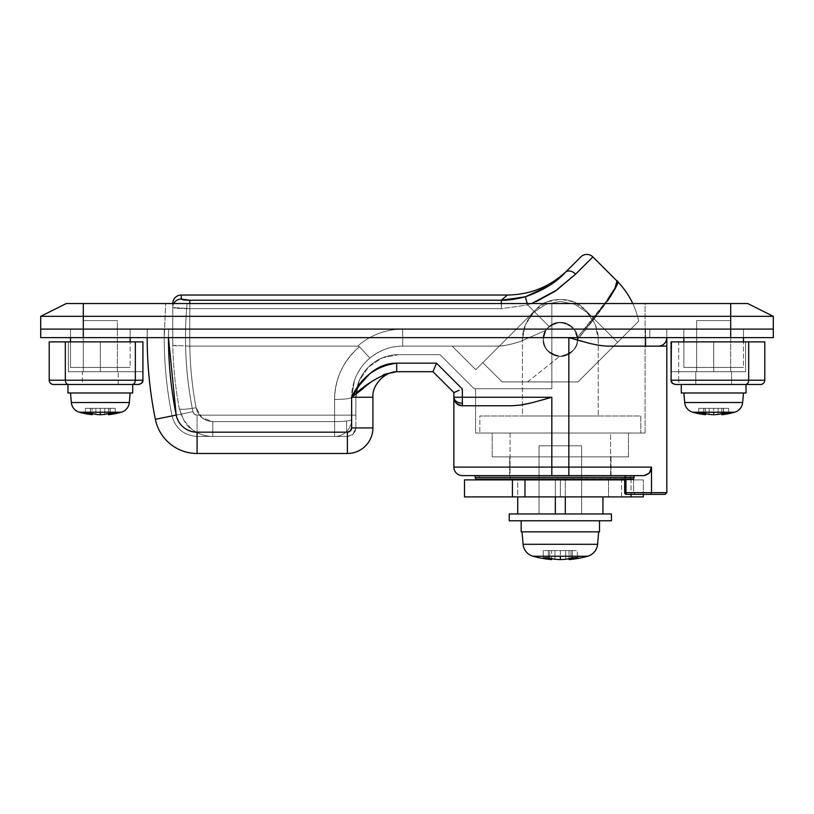 <?xml version="1.0" encoding="UTF-8"?>
<svg xmlns="http://www.w3.org/2000/svg" width="814" height="814" viewBox="0 0 814 814"><rect width="100%" height="100%" fill="white"/><g stroke="black" fill="none" stroke-linecap="round" stroke-linejoin="round"><path stroke-width="0.61" stroke-dasharray="4.07 3.05" d="M624.979 492.663L624.674 492.663A1.699 1.699 0 0 0 626.383 494.363L626.485 494.363A1.699 1.506 -90 0 1 624.979 492.663L624.979 475.62L633.597 475.62L633.597 492.663L624.979 492.663L624.979 475.62L633.597 475.62L479.405 475.62L630.423 475.62L630.423 477.33L479.405 477.33L630.423 477.33L630.423 475.62L479.405 475.62L630.423 475.62L624.674 475.62L625.956 475.62L625.956 479.029L625.956 475.62L630.423 475.62L625.956 475.62L625.956 492.663L625.956 475.62L624.674 475.62L624.979 492.663L633.597 492.663L633.597 475.62L624.979 475.62L624.674 492.663L633.597 492.663L624.979 492.663A1.699 1.506 90 0 0 626.485 494.363L635.296 494.363L626.485 494.363A1.699 1.506 90 0 1 624.979 492.663A1.699 1.506 -90 0 0 626.485 494.363L626.383 494.363A1.699 1.699 0 0 1 624.674 492.663L624.979 492.663M455.952 402.849C454.009 399.287 453.306 397.415 453.856 397.252A8.516 8.516 0 0 0 462.372 405.769L455.952 402.849L462.372 405.769C457.234 405.23 454.395 402.391 453.856 397.252C454.395 400.885 457.234 402.889 462.372 403.276L462.372 405.769L455.952 402.849L453.856 397.252L455.952 402.849L462.372 405.769L511.864 405.769C516.859 405.769 523.463 404.802 531.664 402.849L551.821 397.252L551.821 467.104L453.856 467.104L568.854 467.104L568.854 337.627L581.104 341.117M631.898 479.029L477.706 479.029L632.631 479.029L630.85 478.53L630.423 475.62L630.85 478.53L631.898 479.029M168.569 329.1A391.86 391.86 0 0 0 168.478 337.627L147.181 337.627A413.156 413.156 0 0 1 147.273 329.1L666.819 329.1L168.569 329.1L168.478 337.627C168.478 363.705 171.062 389.53 176.211 415.089C177.218 420.065 179.68 424.155 183.598 427.36C187.525 430.575 192.023 432.183 197.09 432.183L347.375 432.183L350.386 430.932L351.628 427.92L351.628 397.252L351.628 427.92L372.924 427.92L351.628 427.92A4.263 4.263 0 0 1 347.375 432.183L347.375 453.479L197.09 453.479A42.593 42.593 0 0 1 155.342 419.302A42.593 42.593 0 0 0 197.09 453.479L197.09 432.183L197.09 453.479L347.375 453.479A25.56 25.56 0 0 0 372.924 427.92A25.56 25.56 0 0 1 347.375 453.479L347.375 432.183L197.09 432.183A21.296 21.296 0 0 1 176.211 415.089L155.342 419.302A413.156 413.156 0 0 1 147.273 329.1A413.156 413.156 0 0 0 155.342 419.302L176.211 415.089A391.86 391.86 0 0 1 168.478 337.627L168.569 329.1L645.522 329.1L147.273 329.1A413.156 413.156 0 0 0 147.181 337.627L168.478 337.627A391.86 391.86 0 0 1 168.569 329.1M696.631 320.584L696.631 371.693L730.707 371.693L730.707 320.584L696.631 320.584L730.707 320.584L730.707 371.693L713.675 371.693L739.224 371.693L688.115 371.693L739.224 371.693L696.631 371.693L730.707 371.693L696.631 371.693L696.631 320.584L730.707 320.584L696.631 320.584M83.293 320.584L83.293 371.693L117.369 371.693L117.369 320.584L83.293 320.584L117.369 320.584L117.369 371.693L100.326 371.693L125.885 371.693L74.776 371.693L125.885 371.693L83.293 371.693L117.369 371.693L83.293 371.693L83.293 320.584L117.369 320.584L83.293 320.584M130.148 367.44L70.513 367.44L70.513 341.88L70.513 367.44L130.148 367.44L70.513 367.44L130.148 367.44L130.148 341.88L130.148 367.44M70.513 337.627L70.513 329.1L130.148 329.1L130.148 337.627L130.148 329.1L70.513 329.1L130.148 329.1L70.513 329.1L70.513 337.627L130.148 337.627L130.148 329.1L70.513 329.1L70.513 337.627L70.513 329.1L130.148 329.1L130.148 337.627L70.513 337.627M743.487 367.44L683.852 367.44L683.852 341.88L683.852 367.44L743.487 367.44L683.852 367.44L743.487 367.44L743.487 341.88L743.487 367.44M683.852 337.627L683.852 329.1L743.487 329.1L743.487 337.627L743.487 329.1L683.852 329.1L743.487 329.1L683.852 329.1L683.852 337.627L743.487 337.627L743.487 329.1L683.852 329.1L683.852 337.627L683.852 329.1L743.487 329.1L743.487 337.627L683.852 337.627M645.095 433.028L645.095 303.551L551.851 303.551L551.851 388.736L475.579 388.736L475.579 433.028L645.095 433.028L475.579 433.028L475.579 388.736L551.851 388.736L474.114 388.736L440.038 354.66L398.484 354.66A42.593 42.593 0 0 0 355.891 397.252L355.891 415.14L355.891 397.252A42.593 42.593 0 0 1 398.484 354.66L440.038 354.66L474.114 388.736L551.851 388.736L474.114 388.736L440.038 354.66L398.484 354.66L382.183 357.906L368.366 367.134L359.127 380.952L355.891 397.252L355.891 427.92L352.879 434.411L355.199 431.288L355.891 427.92L355.891 415.14L197.09 415.14L194.393 414.184L192.918 411.721C185.704 375.946 183.75 339.896 187.067 303.551L645.095 303.551L165.69 303.551L551.851 303.551L551.851 388.736L474.114 388.736L440.038 354.66L398.484 354.66L382.183 357.906L368.366 367.134L359.127 380.952L355.891 397.252L355.891 415.14L197.09 415.14L194.393 414.184L192.918 411.721A374.816 374.816 0 0 1 187.067 303.551L551.851 303.551L551.851 388.736L551.851 303.551L645.095 303.551L645.095 433.028L475.579 433.028L645.095 433.028M611.019 475.62L611.019 456.888L509.645 456.888L509.645 475.62L611.019 475.62L509.645 475.62L607.163 475.62L509.645 475.62L509.645 456.888L560.337 456.888L492.185 456.888L628.479 456.888L628.479 433.028L492.185 433.028L492.185 456.888L492.185 433.028L628.479 433.028L628.479 456.888L492.185 456.888L611.019 456.888L509.645 456.888L611.019 456.888L611.019 475.62M172.039 415.934C166.829 390.089 164.225 363.99 164.225 337.627C164.225 363.99 166.829 390.089 172.039 415.934C175.59 428.632 183.944 435.459 197.09 436.436C183.944 435.459 175.59 428.632 172.039 415.934C175.59 428.632 183.944 435.459 197.09 436.436L347.375 436.436L197.09 436.436L197.09 415.14C194.902 414.977 193.508 413.838 192.918 411.721L172.039 415.934L192.918 411.721C185.734 375.956 183.781 339.896 187.067 303.551C183.781 339.896 185.734 375.956 192.918 411.721L172.039 415.934C166.839 390.15 164.235 364.051 164.225 337.627L165.69 303.551L164.225 337.627A396.113 396.113 0 0 0 172.039 415.934L192.918 411.721C193.508 413.838 194.902 414.977 197.09 415.14L197.09 436.436L347.375 436.436L352.879 434.411L347.375 436.436L352.879 434.411L354.975 431.766L355.891 427.92L352.879 434.411L350.244 435.938L347.375 436.436L197.09 436.436C183.944 435.459 175.59 428.632 172.039 415.934M658.302 346.143L608.811 346.143C604.548 346.286 597.944 345.309 589.01 343.213C597.12 345.167 603.723 346.143 608.811 346.143L645.522 346.143L645.522 329.1L645.522 337.627L568.854 337.627L645.522 337.627L645.522 329.1L666.819 329.1L666.819 346.143L666.819 337.627L645.522 337.627L666.819 337.627L666.819 329.1L645.522 329.1L645.522 337.627L666.819 337.627A8.516 8.516 0 0 1 658.302 346.143C663.441 345.604 666.279 342.755 666.819 337.627A8.516 8.516 0 0 1 658.302 346.143A8.516 8.516 0 0 0 666.819 337.627L645.522 337.627L645.522 346.143L658.302 346.143A8.516 8.516 0 0 0 666.819 337.627C666.279 342.755 663.441 345.604 658.302 346.143C666.727 344.566 665.994 340.974 666.819 337.627L666.819 329.1L666.819 337.627L649.776 337.627L649.776 329.1L666.819 329.1L666.819 337.627L666.819 329.1L164.225 329.1L164.225 337.627L165.69 303.551L164.225 337.627L649.776 337.627L649.776 329.1L649.776 337.627L147.181 337.627L147.181 329.1L164.225 329.1L164.225 337.627L164.225 329.1L147.181 329.1L147.181 337.627L147.181 329.1L147.181 337.627L164.225 337.627L164.225 329.1L649.776 329.1L649.776 337.627L666.819 337.627L147.181 337.627L666.819 337.627C665.994 340.974 666.727 344.566 658.302 346.143M773.3 329.1L40.7 329.1L40.7 316.331L40.7 329.1L83.293 329.1L40.7 329.1L40.7 337.627L40.7 329.1L83.293 329.1L83.293 316.331L83.293 337.627L40.7 337.627L730.707 337.627L730.707 329.1L83.293 329.1L83.293 337.627L730.707 337.627L730.707 316.331L730.707 329.1L773.3 329.1L83.293 329.1L773.3 329.1L773.3 316.331L773.3 337.627L730.707 337.627L773.3 337.627L773.3 329.1M747.74 303.551L66.26 303.551L83.293 303.551L83.293 316.331L773.3 316.331L730.707 316.331L730.707 303.551L83.293 303.551L83.293 316.331L730.707 316.331L730.707 303.551L747.74 303.551L773.3 316.331L747.74 303.551M649.318 473.138L651.485 467.104L651.485 492.663L666.819 492.663L651.485 492.663L651.485 467.104L568.854 467.104L568.854 337.627L645.522 337.627L568.854 337.627L589.01 343.213C597.944 345.309 604.548 346.286 608.811 346.143M542.114 400.02L531.664 402.849C522.73 404.945 516.127 405.911 511.864 405.769L462.372 405.769L462.372 397.252L551.821 397.252L551.821 475.62L644.098 475.62L462.372 475.62L551.821 475.62L551.821 467.104L568.854 467.104L568.854 475.62L568.854 467.104L651.485 467.104M40.7 316.331L83.293 316.331L40.7 316.331L66.26 303.551L40.7 316.331M356.013 394.007L351.628 397.252L359.747 384.788L369.648 373.84M453.856 397.446L453.856 392.572L462.372 389.041L462.372 397.252L453.856 397.252L462.372 397.252L462.372 403.276C457.234 402.889 454.395 400.885 453.856 397.252L453.856 392.572L432.977 371.693L396.703 371.693L398.484 371.693L396.703 371.693L396.703 363.176L436.508 363.176L462.372 389.041L462.372 397.252L551.821 397.252L531.664 402.849M479.405 477.33L630.423 477.33L479.405 477.33L479.405 475.62M634.106 477.34L475.152 477.33L634.106 477.33L634.106 475.62M632.631 479.029L476.851 479.029L633.668 478.54M372.924 397.252L372.924 427.92L372.924 397.252C371.784 384.605 385.836 370.553 398.484 371.693C385.836 370.553 371.784 384.605 372.924 397.252L351.628 397.252L372.924 397.252M454.181 399.593L455.321 402.035M651.485 492.663L625.956 492.663A1.699 0.855 -90 0 0 626.811 494.363A1.699 0.855 90 0 1 625.956 492.663L651.485 492.663L650.915 494.363M628.479 456.888L586.416 456.888L628.479 456.888M492.185 433.028L628.479 433.028L492.185 433.028M363.349 388.42L372.568 381.237L383.801 374.491L372.568 381.237L363.349 388.42M453.856 392.572L432.977 371.693L396.703 371.693L383.801 374.491M432.977 371.693L436.508 363.176L462.372 389.041L459.086 390.354M396.703 363.176L396.703 371.693C382.509 373.85 367.49 382.366 351.628 397.252C360.846 377.401 375.865 366.046 396.703 363.176L436.508 363.176L435.103 366.422M511.955 405.769L522.975 404.69M355.891 415.14L355.891 427.92L355.891 415.14L197.09 415.14L197.09 436.436L197.09 415.14L355.891 415.14M165.69 303.551L187.067 303.551M713.675 371.693L713.675 341.88L745.614 341.88L745.614 371.693L671.072 371.693L713.675 371.693L695.777 371.693L695.777 384.473L731.562 384.473L731.562 371.693L695.777 371.693L731.562 371.693L731.562 384.473L695.777 384.473L695.777 371.693L726.322 371.693L713.675 371.693L713.675 341.88L745.614 341.88L671.397 341.88L713.675 341.88L678.662 341.88L678.662 380.219L671.072 380.219L671.072 341.88L748.677 341.88L748.677 380.219L678.662 380.219L678.662 341.88L671.072 341.88L713.675 341.88L713.675 371.693L745.614 371.693L745.614 341.88L713.675 341.88L713.675 371.693L671.397 371.693L713.675 371.693M671.072 380.219L671.072 341.88L764.784 341.88L748.677 341.88L748.677 380.219A4.263 3.236 -90 0 1 745.441 384.473L675.335 384.473C672.303 383.638 670.878 382.224 671.072 380.219L748.677 380.219A4.263 3.236 90 0 1 745.441 384.473L681.898 384.473A4.263 3.236 90 0 1 678.662 380.219A4.263 3.236 -90 0 0 681.898 384.473L675.335 384.473M760.52 384.473L745.441 384.473L760.52 384.473M695.777 384.473L731.562 384.473L695.777 384.473M731.562 371.693L726.322 371.693L731.562 371.693M464.509 479.884L643.335 479.884L643.335 494.363L643.335 479.884L621.57 479.884L621.57 496.916L631.043 496.916L631.043 479.884L624.674 479.884L631.043 479.884L631.043 494.363M465.323 496.916L464.509 496.916M560.337 479.884L560.337 496.916L608.526 496.916L608.526 479.884L512.148 479.884L512.148 496.916L560.337 496.916L560.337 479.884L560.337 496.916L512.148 496.916L512.148 479.884L608.526 479.884L608.526 496.916L560.337 496.916L560.337 479.884L512.148 479.884L610.592 479.884L510.073 479.884L510.073 433.028L610.592 433.028L610.592 479.884L610.592 433.028L560.337 433.028L640.832 433.028L479.833 433.028L479.833 415.995L640.832 415.995L640.832 433.028L640.832 415.995L479.833 415.995L640.832 415.995L479.833 415.995L479.833 433.028L640.832 433.028L510.073 433.028L610.592 433.028L510.073 433.028L510.073 479.884L560.337 479.884M631.043 496.916L621.57 496.916L631.043 496.916L621.57 496.916L621.57 479.884L643.335 479.884L465.323 479.884M560.337 496.916L512.148 496.916L560.337 496.916M351.628 419.403C351.556 424.104 349.867 428.144 346.581 431.501L346.581 420.991C349.867 420.543 351.556 420.014 351.628 419.403C351.556 420.014 349.867 420.543 346.581 420.991L346.581 431.501C349.867 428.144 351.556 424.104 351.628 419.403L351.628 397.252C351.546 390.16 353.144 382.956 356.42 375.641C359.513 368.956 364.011 363.105 369.912 358.079C380.311 349.959 391.239 345.981 402.686 346.143L495.614 346.143L452.208 346.143L475.752 369.698L482.834 362.617L502.136 381.919L577.981 381.919L638.705 321.194A80.077 80.077 0 0 0 632.793 303.551A80.077 80.077 0 0 1 638.705 321.194L577.981 381.919L638.705 321.194L577.981 381.919L502.136 381.919L527.564 381.919L559.676 356.349L527.564 381.919L577.981 381.919L502.136 381.919L482.834 362.617L475.752 369.698L452.208 346.143L495.614 346.143C503.123 346.143 511.446 344.546 520.553 341.341L545.868 330.331L549.165 326.455L557.498 322.527L566.625 323.494L573.941 329.08C575.315 330.403 576.434 333.262 577.289 337.647L577.37 339.326C578.337 331.267 572.659 325.59 560.337 322.293C548.005 325.59 542.327 331.267 543.294 339.326L545.868 330.331L543.294 339.326C542.327 331.267 548.005 325.59 560.337 322.293C572.659 325.59 578.337 331.267 577.37 339.326L577.289 337.647C576.434 333.262 575.315 330.403 573.951 329.08L566.615 323.494L557.498 322.527L549.165 326.455L545.868 330.331L520.594 341.331C511.467 344.546 503.133 346.143 495.614 346.143L402.686 346.143C391.239 345.981 380.311 349.959 369.912 358.079C364.845 362.037 360.358 367.887 356.42 375.641C353.144 382.956 351.546 390.16 351.628 397.252L351.628 419.403A17.033 17.033 0 0 1 334.595 436.436A17.033 17.033 0 0 0 351.628 419.403L351.628 397.252A17.033 2.228 180 0 1 334.595 399.481C334.595 389.275 336.772 379.568 341.137 370.339C345.502 361.111 351.628 353.266 359.523 346.795L357.661 346.143L189.876 346.143A370.563 370.563 0 0 1 189.774 337.627A370.563 370.563 0 0 0 189.876 346.143L189.825 346.143C190.181 366.839 192.246 387.362 196.042 407.712L201.903 417.694L212.79 421.632L334.595 421.632L334.595 399.481L334.595 421.632L212.79 421.632L201.903 417.694L196.042 407.712C192.246 387.362 190.181 366.839 189.825 346.143L189.876 346.143A370.563 370.563 0 0 1 189.774 337.627L189.774 308.669L501.332 308.669L527.676 304.965L549.165 326.455L557.498 322.527L566.625 323.494L573.941 329.08L577.289 337.647L604.629 303.551L577.289 337.647L573.951 329.08L566.615 323.494L557.498 322.527L549.165 326.455L546.703 329.1L402.686 329.1C394.393 329.11 386.375 330.586 378.622 333.516C370.869 336.447 363.878 340.659 357.661 346.143L189.876 346.143A370.563 370.563 0 0 1 189.774 337.627L189.774 308.669L501.332 308.669L527.676 304.965L549.165 326.455A17.033 17.033 0 0 0 546.703 329.1L402.686 329.1C394.393 329.11 386.375 330.586 378.622 333.516C370.869 336.447 363.878 340.659 357.661 346.143L359.523 346.795C351.628 353.266 345.502 361.111 341.137 370.339C336.772 379.568 334.595 389.275 334.595 399.481L334.595 421.632L212.79 421.632C203.887 420.991 198.311 416.351 196.042 407.712C192.267 387.362 190.191 366.839 189.825 346.143L172.812 345.36A387.596 387.596 0 0 1 172.741 337.627A387.596 387.596 0 0 0 172.812 345.36C173.25 366.615 175.407 387.698 179.294 408.608C182.702 419.495 186.61 426.149 191.015 428.571C186.61 426.149 182.702 419.495 179.294 408.608C175.407 387.698 173.25 366.615 172.812 345.36L177.808 346.052L172.812 345.36C173.25 366.615 175.407 387.698 179.294 408.608A17.033 2.198 -10.6 0 0 196.042 407.712A17.033 2.198 169.4 0 1 179.294 408.608L183.811 420.289L191.656 429.1C197.883 433.903 204.925 436.355 212.79 436.436L334.595 436.436L212.79 436.436C205.067 436.508 197.812 433.882 191.015 428.571C197.812 433.882 205.067 436.508 212.79 436.436L212.79 421.632L212.79 436.436L334.595 436.436L334.595 421.632L334.595 436.436A17.033 17.033 0 0 0 346.581 431.501L346.581 420.991A17.033 2.228 180 0 1 334.595 421.632A17.033 2.228 -0 0 0 346.581 420.991A17.033 2.228 -0 0 0 351.628 419.403A17.033 2.228 -0 0 1 346.581 420.991L346.581 431.501A17.033 17.033 0 0 1 334.595 436.436L212.79 436.436C204.925 436.355 197.883 433.903 191.656 429.1L183.811 420.289L179.294 408.608C175.407 387.698 173.25 366.615 172.812 345.36A387.596 387.596 0 0 1 172.741 337.627L172.741 307.519A8.516 8.455 -0 0 1 173.738 303.541A8.516 8.455 180 0 0 172.741 307.519L172.741 337.627L189.774 337.627L189.774 308.669L172.741 307.519L172.741 337.627A387.596 387.596 0 0 0 172.812 345.36L189.825 346.143C190.191 366.839 192.267 387.362 196.042 407.712A17.033 2.198 -10.6 0 1 179.294 408.608A17.033 2.198 169.4 0 0 196.042 407.712C198.311 416.351 203.887 420.991 212.79 421.632L212.79 436.436L212.79 421.632L334.595 421.632L334.595 436.436L334.595 421.632A17.033 2.228 180 0 0 346.581 420.991A17.033 2.228 -0 0 1 334.595 421.632L334.595 399.481A17.033 2.228 -0 0 0 351.628 397.252L354.324 380.871C357.438 371.845 362.637 364.255 369.912 358.079L359.523 346.795C343.376 360.653 335.063 378.215 334.595 399.481A17.033 2.228 180 0 0 351.628 397.252L351.628 419.403M616.971 281.013L616.961 281.003C616.422 281.99 621.357 280.077 607.804 299.206L577.289 337.647L577.36 339.814C578.184 347.731 568.121 357.641 559.676 356.349C554.059 355.606 550.193 353.866 548.056 351.139C545.94 349.888 544.352 345.95 543.294 339.326C542.327 347.385 548.005 353.062 560.337 356.359C572.659 353.062 578.337 347.385 577.37 339.326L577.37 339.326C578.337 347.385 572.659 353.062 560.337 356.359C548.005 353.062 542.327 347.385 543.294 339.326C543.294 344.027 544.963 348.046 548.29 351.373C551.617 354.701 555.626 356.359 560.337 356.359C565.038 356.359 569.057 354.701 572.384 351.373C575.712 348.046 577.37 344.027 577.37 339.326C577.37 334.625 575.712 330.606 572.384 327.279C569.057 323.952 565.038 322.293 560.337 322.293C555.626 322.293 551.617 323.952 548.29 327.279C544.963 330.606 543.294 334.625 543.294 339.326C543.294 344.027 544.963 348.046 548.29 351.373C551.617 354.701 555.626 356.359 560.337 356.359C565.038 356.359 569.057 354.701 572.384 351.373C575.712 348.046 577.37 344.027 577.37 339.326C577.37 334.625 575.712 330.606 572.384 327.279C569.057 323.952 565.038 322.293 560.337 322.293C555.626 322.293 551.617 323.952 548.29 327.279C544.963 330.606 543.294 334.625 543.294 339.326C544.352 345.95 545.94 349.888 548.066 351.149C550.193 353.866 554.069 355.606 559.676 356.349C568.121 357.641 578.184 347.731 577.36 339.814L605.677 303.551L577.36 339.814C577.218 344.576 575.417 348.555 571.967 351.78C568.508 355.016 564.417 356.542 559.676 356.349C555.117 356.186 551.251 354.446 548.056 351.139C544.881 347.822 543.294 343.884 543.294 339.326L545.868 330.331L543.294 339.326C543.294 343.895 544.881 347.832 548.066 351.149C551.251 354.446 555.117 356.186 559.676 356.349L527.564 381.919L502.136 381.919L577.981 381.919L502.136 381.919L482.834 362.617L536.243 309.208C547.079 296.215 573.585 296.215 584.432 309.208L617.561 342.338L584.432 309.208C573.585 296.215 547.079 296.215 536.243 309.208L547.293 301.821L560.337 299.226L573.371 301.821L584.432 309.208L617.561 342.338L577.981 381.919L502.136 381.919L482.834 362.617L536.243 309.208L547.293 301.821L560.337 299.226L573.371 301.821L584.432 309.208L617.561 342.338L577.981 381.919L527.564 381.919L559.676 356.349C564.417 356.542 568.518 355.016 571.977 351.77C575.417 348.555 577.218 344.566 577.36 339.814L607.397 301.129M507.407 295.034L501.332 300.234C507.824 300.437 515.822 299.298 525.335 296.805L527.676 304.965L531.593 303.551L527.676 304.965L549.165 326.455L527.676 304.965L536.08 301.709M172.741 303.551L172.741 307.519L189.774 308.669L189.774 337.627L172.741 337.627L172.741 307.519A8.516 8.455 180 0 1 181.257 299.064L181.257 295.034L181.257 299.064C181.756 299.756 184.595 300.142 189.774 300.234L181.257 299.064A8.516 8.455 -0 0 0 172.741 307.519L172.741 303.551M501.332 300.234L189.774 300.234L501.332 300.234L501.332 308.669L189.774 308.669L189.774 300.234L189.774 308.669C179.416 308.577 173.738 308.191 172.741 307.519C173.748 308.191 179.426 308.577 189.774 308.669L189.774 303.551L189.774 308.669L501.332 308.669L501.617 300.234M524.379 297.079L548.768 285.928L561.955 275.62L580.82 256.909L565.425 272.293C568.365 269.353 568.365 269.353 565.425 272.293L567.643 270.075L565.425 272.293A8.516 5.932 -135 0 1 575.64 274.135L592.867 256.909L575.64 274.135L555.209 291.117M482.834 362.617L536.243 309.208L482.834 362.617M554.761 291.422L575.64 274.135A8.516 5.932 45 0 0 565.425 272.293C556.532 282.305 543.172 290.476 525.335 296.805L527.676 304.965L501.332 308.669L501.332 303.551L501.332 308.669L527.676 304.965L527.269 303.551L527.676 304.965L531.593 303.551M561.945 275.631L548.738 285.948M577.37 339.326L577.289 337.647C601.882 308.404 620.665 283.435 616.961 281.003L616.961 281.003C621.102 283.811 602.085 309.869 577.36 339.814L577.37 339.326A17.033 17.033 0 0 1 560.337 356.359A17.033 17.033 0 0 1 543.294 339.326A17.033 17.033 0 0 0 560.337 356.359A17.033 17.033 0 0 0 577.37 339.326A17.033 17.033 0 0 0 560.337 322.293A17.033 17.033 0 0 0 543.294 339.326A17.033 17.033 0 0 1 560.337 322.293A17.033 17.033 0 0 1 577.37 339.326C577.37 344.027 575.712 348.046 572.384 351.373C569.057 354.701 565.038 356.359 560.337 356.359C555.626 356.359 551.617 354.701 548.29 351.373C544.963 348.046 543.294 344.027 543.294 339.326C543.294 334.625 544.963 330.606 548.29 327.279C551.617 323.952 555.626 322.293 560.337 322.293C565.038 322.293 569.057 323.952 572.384 327.279C575.712 330.606 577.37 334.625 577.37 339.326C577.37 344.027 575.712 348.046 572.384 351.373C569.057 354.701 565.038 356.359 560.337 356.359C555.626 356.359 551.617 354.701 548.29 351.373C544.963 348.046 543.294 344.027 543.294 339.326C543.294 334.625 544.963 330.606 548.29 327.279C551.617 323.952 555.626 322.293 560.337 322.293C565.038 322.293 569.057 323.952 572.384 327.279C575.712 330.606 577.37 334.625 577.37 339.326C577.777 335.877 576.119 331.868 572.395 327.299C576.119 331.858 577.777 335.877 577.37 339.326C577.431 334.768 575.773 330.759 572.395 327.299L566.91 323.616L572.384 327.279C569.047 323.952 565.018 322.283 560.327 322.293L566.91 323.606L560.327 322.293L553.754 323.606L560.337 322.293C555.647 322.293 551.627 323.952 548.29 327.279L553.764 323.606L548.29 327.279C544.556 331.858 542.887 335.877 543.294 339.326C542.887 335.877 544.556 331.858 548.28 327.279C544.902 330.749 543.243 334.758 543.294 339.326C543.243 343.884 544.902 347.904 548.28 351.373C551.638 354.701 555.657 356.369 560.337 356.359C565.018 356.359 569.037 354.701 572.384 351.373C575.763 347.914 577.431 343.895 577.37 339.326C577.431 343.884 575.773 347.893 572.395 351.363C569.047 354.701 565.018 356.369 560.327 356.359C555.647 356.359 551.627 354.701 548.29 351.373C544.902 347.904 543.243 343.895 543.294 339.326C543.243 334.768 544.902 330.749 548.28 327.279C551.638 323.952 555.657 322.283 560.337 322.293C565.018 322.293 569.037 323.952 572.384 327.279C575.763 330.749 577.431 334.758 577.37 339.326C577.777 342.775 576.119 346.784 572.395 351.363L566.91 355.046L560.327 356.359L553.754 355.046L548.29 351.373C544.556 346.795 542.887 342.775 543.294 339.326C542.887 342.775 544.556 346.795 548.28 351.373L553.764 355.046L560.337 356.359L566.91 355.046L572.384 351.373C576.119 346.795 577.777 342.775 577.37 339.326M402.686 329.1A68.152 68.152 0 0 0 357.661 346.143L359.523 346.795L369.912 358.079A51.109 51.109 0 0 1 402.686 346.143L402.686 329.1L402.686 346.143L495.614 346.143C501.526 346.459 509.849 344.861 520.594 341.331L545.868 330.331L546.703 329.1L402.686 329.1L402.686 346.143A51.109 51.109 0 0 0 369.912 358.079C362.637 364.255 357.438 371.845 354.324 380.871L351.628 397.252A17.033 2.228 -0 0 1 334.595 399.481C335.063 378.215 343.376 360.653 359.523 346.795L369.912 358.079L359.523 346.795L357.661 346.143A68.152 68.152 0 0 1 402.686 329.1L546.703 329.1L545.868 330.331L520.553 341.341C509.839 344.861 501.526 346.459 495.614 346.143L402.686 346.143L402.686 329.1M189.774 337.627L172.741 337.627L189.774 337.627M130.148 329.1L70.513 329.1L130.148 329.1M743.487 329.1L683.852 329.1L743.487 329.1M666.819 329.1L147.181 329.1L666.819 329.1M579.639 556.247L560.337 556.247L560.337 559.584L560.337 556.247L579.639 556.247A102.228 72.283 -90 0 1 575.091 557.804A102.228 72.283 90 0 0 579.639 556.247M577.401 557.804A102.147 70.96 -90 0 1 570.98 559.259L570.98 550.59L569.027 550.59L570.98 550.59L570.98 558.18L570.98 550.59L577.401 550.59L577.401 557.804L577.401 550.59L570.98 550.59L570.98 559.259A102.147 70.96 90 0 0 577.401 557.804L572.344 557.804A102.147 73.484 -90 0 1 565.689 559.259L565.689 550.59L572.344 550.59L572.344 557.804L572.344 550.59L565.689 550.59L565.689 559.259A102.147 73.484 90 0 0 572.344 557.804M523.087 544.301L597.578 544.301L523.087 544.301M521.998 531.847L599.521 531.847L521.998 531.847M521.153 520.777L611.446 520.777L521.153 520.777M509.228 513.96L611.446 513.96L509.228 513.96M554.985 559.259A102.147 73.484 90 0 1 548.321 557.804L543.264 557.804A102.147 70.96 -90 0 0 549.694 559.259A102.147 70.96 90 0 1 543.264 557.804L543.264 550.59L548.321 550.59L548.321 557.804A102.147 73.484 -90 0 0 554.985 559.259L554.985 550.59L554.985 559.259L554.985 550.59L548.321 550.59L548.321 557.804L543.264 557.804L543.264 550.59L549.694 550.59L549.694 559.259L549.694 550.59L551.638 550.59L551.638 558.638L551.638 550.59L549.694 550.59L549.694 558.18L549.694 550.59L543.264 550.59L543.264 557.804L543.264 550.59L554.985 550.59L554.985 559.259M543.264 556.247L560.337 556.247M569.027 550.59L569.027 558.638L569.027 550.59L570.98 550.59L569.027 550.59M565.689 559.259L565.689 550.59L560.337 550.59L560.337 559.584L560.337 550.59L554.985 550.59L560.337 550.59L560.337 559.584L560.337 550.59L565.689 550.59L565.689 559.259M548.321 557.804L548.321 550.59L554.985 550.59L548.321 550.59L548.321 557.804M572.344 550.59L554.985 550.59L572.344 550.59M746.041 392.989L681.298 392.989L746.041 392.989M681.298 384.473L746.041 384.473L681.298 384.473M742.653 402.533L684.686 402.533L742.653 402.533M734.645 412.22L692.694 412.22L713.675 412.22L713.675 414.713L713.675 412.22L734.645 412.22M709.198 414.387A76.567 55.077 90 0 1 703.805 413.024L698.748 413.024A76.567 53.195 -90 0 0 703.947 414.387A76.567 53.195 90 0 1 698.748 413.024L698.748 408.323L703.805 408.323L703.805 413.024A76.567 55.077 -90 0 0 709.198 414.387L709.198 408.323L709.198 414.387L709.198 408.323L703.805 408.323L703.805 413.024L698.748 413.024L698.748 408.323L703.947 408.323L703.947 414.387L703.947 408.323L705.575 408.323L705.575 413.563L705.575 408.323L703.947 408.323L703.947 413.074L703.947 408.323L698.748 408.323L698.748 413.024L698.748 408.323L709.198 408.323L709.198 414.387M723.392 414.387A76.567 53.185 90 0 0 728.591 413.024L723.534 413.024A76.567 55.077 -90 0 1 718.141 414.387L718.141 408.323L723.534 408.323L723.534 413.024L723.534 408.323L723.534 413.024L723.534 408.323L728.591 408.323L718.141 408.323L718.141 414.387A76.567 55.077 90 0 0 723.534 413.024L728.591 413.024L728.591 408.323L723.392 408.323L723.392 413.074L723.392 408.323L721.764 408.323L721.764 413.563L721.764 408.323L723.392 408.323L723.392 414.387L723.392 408.323L728.591 408.323L728.591 413.024A76.567 53.185 -90 0 1 723.392 414.387M743.487 392.989L725.081 392.989L743.487 392.989M746.041 384.473L683.76 384.473L746.041 384.473M718.141 414.387L718.141 408.323L713.675 408.323L713.675 414.713L713.675 408.323L709.198 408.323L713.675 408.323L713.675 414.713L713.675 408.323L718.141 408.323L718.141 414.387M703.805 413.024L703.805 408.323L709.198 408.323L703.805 408.323L703.805 413.024M723.534 408.323L709.198 408.323L723.534 408.323M539.041 445.807L539.041 513.96L581.634 513.96L581.634 445.807L539.041 445.807L581.634 445.807L581.634 513.96L539.041 513.96L581.634 513.96L539.041 513.96L539.041 445.807L581.634 445.807L539.041 445.807M598.239 415.995L522.425 415.995L522.425 339.326C522.191 335.572 523.158 330.738 525.315 324.817L528.815 318.264L533.526 312.525L545.828 304.304L560.337 301.414L574.837 304.304L587.138 312.525L591.849 318.264L595.36 324.817C597.466 330.484 598.422 335.317 598.239 339.326L598.239 415.995L598.239 339.326C598.483 335.572 597.517 330.738 595.36 324.817L591.849 318.264L587.138 312.525L574.837 304.304L560.337 301.414L545.828 304.304L533.526 312.525L528.815 318.264L525.315 324.817C523.209 330.484 522.242 335.317 522.425 339.326L522.425 415.995L598.239 415.995M522.425 415.995L595.36 415.995L522.425 415.995M479.833 433.028L529.527 433.028L479.833 433.028M510.073 479.884L541.096 479.884L510.073 479.884M565.323 479.884L517.745 479.884L565.323 479.884L565.323 496.916L565.323 479.884L555.341 479.884L555.341 496.916L555.341 479.884L517.745 479.884L517.745 513.96L602.93 513.96L517.745 513.96L517.745 479.884L555.341 479.884L555.341 513.96L555.341 479.884L565.323 479.884L565.323 513.96L565.323 479.884L602.93 479.884L565.323 479.884M602.93 496.916L602.93 513.96L602.93 496.916M602.93 513.96L517.745 513.96L602.93 513.96M560.337 301.414L574.837 304.304L587.138 312.525L595.36 324.817L598.239 339.326L595.36 324.817L587.138 312.525L574.837 304.304L560.337 301.414L545.828 304.304L533.526 312.525L525.315 324.817L522.425 339.326L525.315 324.817L533.526 312.525L545.828 304.304L560.337 301.414M138.665 384.473L68.559 384.473A4.263 3.236 90 0 1 65.324 380.219A4.263 3.236 -90 0 0 68.559 384.473L138.797 384.473M49.216 380.219L65.324 380.219L49.216 380.219M142.928 371.693L100.326 371.693L100.326 341.88L100.326 371.693L68.386 371.693L68.386 341.88L142.603 341.88L142.928 371.693L82.438 371.693L82.438 384.473L118.223 384.473L118.223 371.693L82.438 371.693L118.223 371.693L118.223 384.473L82.438 384.473L82.438 371.693L100.326 371.693L100.326 341.88L88.105 341.88L142.928 341.88L142.928 371.693L142.928 341.88L49.216 341.88L142.603 341.88L142.603 371.693L100.326 371.693L100.326 341.88L68.386 341.88L68.386 371.693L142.928 371.693L142.928 380.219L65.324 380.219L65.324 341.88L65.324 380.219L142.928 380.219M118.223 384.473L82.438 384.473L118.223 384.473M112.983 371.693L118.223 371.693L112.983 371.693M79.355 412.22L100.326 412.22L100.326 414.713L100.326 412.22L121.306 412.22L79.355 412.22M90.466 413.024L90.466 408.323L85.409 408.323L90.608 408.323L85.409 408.323L85.409 413.024L85.409 408.323L85.409 413.024L90.466 413.024L90.466 408.323L95.859 408.323L95.859 414.387L95.859 408.323L90.466 408.323L90.466 413.024L85.409 413.024A76.567 53.185 -90 0 0 90.608 414.387A76.567 53.185 90 0 1 85.409 413.024L85.409 408.323L90.466 408.323L90.466 413.024A76.567 55.077 -90 0 0 92.236 413.563L92.236 408.323L92.236 413.563M132.702 384.473L67.959 384.473L132.702 384.473M130.148 392.989L70.513 392.989L130.148 392.989M110.053 414.387A76.567 53.195 90 0 0 115.252 413.024L110.195 413.024A76.567 55.077 -90 0 1 104.803 414.387L104.803 408.323L104.803 414.387A76.567 55.077 90 0 0 110.195 413.024L110.195 408.323L110.195 413.024L110.195 408.323L110.195 413.024L115.252 413.024L115.252 408.323L110.053 408.323L110.053 413.074L110.053 408.323L108.425 408.323L108.425 413.563L108.425 408.323L110.053 408.323L110.053 414.387L110.053 408.323L115.252 408.323L115.252 413.024A76.567 53.195 -90 0 1 110.053 414.387M71.347 402.533L129.314 402.533L71.347 402.533M132.702 392.989L67.959 392.989L132.702 392.989M70.513 392.989L127.879 392.989L70.513 392.989M67.959 384.473L130.24 384.473L67.959 384.473M90.608 408.323L90.608 414.387L90.608 408.323L92.236 408.323L90.608 408.323L90.608 413.074L90.608 408.323L92.236 408.323L85.409 408.323L90.608 408.323M95.859 414.387L95.859 408.323L100.326 408.323L100.326 414.713L100.326 408.323L110.195 408.323L104.803 408.323L104.803 414.387L104.803 408.323L100.326 408.323L100.326 414.713L100.326 408.323L95.859 408.323L95.859 414.387M90.466 408.323L115.252 408.323L90.466 408.323M624.674 492.663L624.674 479.884M624.674 479.029L624.674 475.62L624.674 479.029M633.597 492.663L635.296 494.363M179.294 408.608L183.832 420.278L179.294 408.608M191.656 429.09C197.883 433.893 204.925 436.345 212.79 436.436C204.925 436.345 197.883 433.893 191.656 429.09M351.628 397.252L354.365 380.86L351.628 397.252"/><path stroke-width="1.22" d="M625.956 492.663L624.674 492.663A1.699 1.699 0 0 0 626.383 494.363L626.811 494.363A1.699 0.855 -90 0 1 625.956 492.663L666.819 492.663L666.819 346.143L658.302 346.143A8.516 8.516 0 0 0 666.819 337.627A8.516 8.516 0 0 1 658.302 346.143L666.819 346.143L666.819 492.663L651.485 492.663L651.485 467.104L651.485 492.663L625.956 492.663L625.956 479.029L625.956 492.663A1.699 0.855 90 0 0 626.811 494.363L626.383 494.363A1.699 1.699 0 0 1 624.674 492.663L625.956 492.663M581.104 341.117L568.854 337.627L568.854 467.104L651.485 467.104L649.318 473.127L644.098 475.62L462.372 475.62A8.516 8.516 0 0 1 453.856 467.104L551.821 467.104L453.856 467.104A8.516 8.516 0 0 0 462.372 475.62L551.821 475.62L551.821 397.252L542.114 400.02M608.77 346.143L608.811 346.143C603.723 346.143 597.12 345.167 589.01 343.213L568.854 337.627L568.854 467.104L551.821 467.104L551.821 397.252L453.856 397.252C454.395 400.885 457.234 402.889 462.372 403.276L462.372 389.041L436.508 363.176L396.703 363.176C386.904 363.176 377.889 366.738 369.648 373.85C377.889 366.738 386.904 363.176 396.703 363.176L396.703 371.693L432.977 371.693L453.856 392.572L453.856 397.252C454.395 402.391 457.234 405.23 462.372 405.769A8.516 8.516 0 0 1 453.856 397.252L462.372 397.252L462.372 405.769L511.864 405.769L462.372 405.769L462.372 403.276C457.234 402.889 454.395 400.885 453.856 397.252L453.856 392.572L459.086 390.354M634.106 477.33L475.152 477.33A1.699 1.699 0 0 0 476.851 479.029L632.631 479.029A1.699 1.475 -90 0 0 634.106 477.33L634.106 475.62L633.679 478.53L632.631 479.029L476.851 479.029A1.699 1.699 0 0 1 475.152 477.33L634.106 477.33L633.679 478.53M70.513 341.88L70.513 337.627L70.513 341.88M130.148 337.627L130.148 341.88L130.148 337.627M683.852 341.88L683.852 337.627L683.852 341.88M743.487 337.627L743.487 341.88L743.487 337.627M40.7 329.1L773.3 329.1L773.3 316.331L730.707 316.331L730.707 329.1L773.3 329.1L730.707 329.1L730.707 316.331L83.293 316.331L83.293 329.1L730.707 329.1L730.707 337.627L773.3 337.627L773.3 316.331L747.74 303.551L730.707 303.551L747.74 303.551L773.3 316.331L40.7 316.331L40.7 329.1L83.293 329.1L83.293 303.551L730.707 303.551L730.707 316.331L730.707 303.551L66.26 303.551L83.293 303.551L83.293 316.331L40.7 316.331L40.7 337.627L83.293 337.627L83.293 329.1L730.707 329.1L730.707 337.627L83.293 337.627L83.293 329.1L40.7 329.1L40.7 337.627L773.3 337.627L773.3 329.1L40.7 329.1M522.975 404.69L531.664 402.849L520.248 405.107L511.955 405.769M369.648 373.85L359.747 384.788L351.628 397.252L351.628 427.92L350.386 430.932L347.375 432.183L197.09 432.183C192.023 432.183 187.525 430.575 183.598 427.36C179.68 424.155 177.218 420.065 176.211 415.089L168.478 337.627A391.86 391.86 0 0 0 176.211 415.089L155.342 419.302A413.156 413.156 0 0 1 147.181 337.627A413.156 413.156 0 0 0 155.342 419.302L176.211 415.089A21.296 21.296 0 0 0 197.09 432.183L197.09 453.479L347.375 453.479L347.375 432.183L197.09 432.183L197.09 453.479A42.593 42.593 0 0 1 155.342 419.302A42.593 42.593 0 0 0 197.09 453.479L347.375 453.479A25.56 25.56 0 0 0 372.924 427.92L372.924 397.252L351.628 397.252L351.628 427.92L372.924 427.92L372.924 397.252L351.628 397.252L363.349 388.42L356.013 394.007M453.856 397.446L454.181 399.593M455.321 402.035L455.952 402.849M666.819 346.143L666.819 337.627L666.819 346.143M608.811 346.143L658.302 346.143L645.522 346.143L645.522 337.627L645.522 346.143L608.811 346.143M651.485 467.104C651.749 471.296 649.287 474.135 644.098 475.62C649.287 474.135 651.749 471.296 651.485 467.104L568.854 467.104L568.854 475.62L644.098 475.62L649.318 473.127M665.109 494.363L626.811 494.363L665.109 494.363L666.819 492.663M66.26 303.551L40.7 316.331L66.26 303.551M398.484 371.693C385.836 370.553 371.784 384.605 372.924 397.252C371.784 384.605 385.836 370.553 398.484 371.693M383.801 374.491L396.703 371.693L432.977 371.693L453.856 392.572M372.924 427.92A25.56 25.56 0 0 1 347.375 453.479L347.375 432.183A4.263 4.263 0 0 0 351.628 427.92L372.924 427.92M531.664 402.849L551.821 397.252L462.372 397.252L462.372 389.041L436.508 363.176L432.977 371.693M396.703 363.176C375.865 366.046 360.846 377.401 351.628 397.252C367.49 382.366 382.509 373.85 396.703 371.693L396.703 363.176L436.508 363.176L435.103 366.422M568.854 475.62L568.854 467.104L551.821 467.104L551.821 475.62L568.854 475.62M650.915 494.363L651.475 492.928M187.067 303.551L165.69 303.551M171.958 303.551L172.741 303.541A8.516 8.516 0 0 1 181.257 295.034A8.516 8.516 0 0 0 172.741 303.541M675.335 384.473L760.52 384.473A4.263 4.263 0 0 0 764.784 380.219L748.677 380.219A4.263 3.236 90 0 1 745.441 384.473L760.52 384.473A4.263 4.263 0 0 0 764.784 380.219L764.784 341.88L748.677 341.88L748.677 380.219L764.784 380.219L764.784 341.88L671.397 341.88L671.072 380.219L748.677 380.219L748.677 341.88L671.397 341.88L671.072 380.219L672.354 383.252L675.335 384.473L745.441 384.473A4.263 3.236 -90 0 0 748.677 380.219L671.072 380.219C670.899 382.265 672.323 383.679 675.335 384.473C672.222 383.577 670.797 382.163 671.072 380.219M671.072 341.88L671.072 371.693L671.072 341.88M464.499 479.884L524.979 479.884L512.413 479.884L512.413 496.916L512.413 479.884L464.509 479.884L464.499 496.916L524.979 496.916L524.979 479.884L624.674 479.884L524.979 479.884L524.979 496.916L643.335 496.916L643.335 494.363L643.335 496.916L631.043 496.916L631.043 494.363M464.499 496.916L631.043 496.916M575.64 274.135L592.867 256.909A8.516 8.516 0 0 0 580.82 256.909L565.425 272.293A8.516 5.932 45 0 1 575.64 274.135L555.27 291.076L531.603 303.551L556.847 289.988L575.64 274.135A8.516 5.932 -135 0 0 565.425 272.293L580.82 256.909A8.516 8.516 0 0 1 592.867 256.909L575.64 274.135M548.738 285.948L525.335 296.805C515.822 299.298 507.824 300.437 501.332 300.234L189.774 300.234L189.774 303.551L189.774 300.234C184.605 300.142 181.766 299.756 181.257 299.064A8.516 8.455 180 0 0 173.738 303.541A8.516 8.455 -0 0 1 181.257 299.064L181.257 295.034L181.257 299.064L189.774 300.234L501.332 300.234L507.407 295.034L181.257 295.034L507.407 295.034L501.332 300.234L507.407 295.034C530.789 294.688 550.864 286.375 567.633 270.085M607.397 301.129L608.099 300.112C616.717 286.793 619.668 280.423 616.961 281.003L592.867 256.909L616.961 281.003L614.997 288.146L607.773 299.257C621.377 280.057 616.422 282 616.961 281.003A80.077 80.077 0 0 1 632.793 303.551A80.077 80.077 0 0 0 617.144 281.196M616.961 281.003C619.678 280.423 616.717 286.803 608.068 300.152L615.404 288.278L616.961 281.013M536.08 301.709L554.761 291.422M525.335 296.805L527.269 303.551L525.335 296.805L501.332 300.234L501.332 303.551L501.332 300.234L525.335 296.805C543.131 290.496 556.491 282.326 565.425 272.293L561.945 275.631M555.209 291.117L531.593 303.551M549.694 556.247L533.028 556.247A13.635 13.635 0 0 1 523.087 544.301L597.578 544.301L598.666 531.847L597.578 544.301A13.635 13.635 0 0 1 587.647 556.247A102.228 102.228 0 0 1 569.027 559.584A101.892 34.849 90 0 0 570.98 559.259A101.892 34.86 90 0 1 569.027 559.584A102.228 102.228 0 0 0 587.647 556.247L579.639 556.247A102.228 72.283 90 0 1 575.091 557.804L577.401 557.804A102.147 70.95 90 0 1 570.98 559.259A102.147 70.95 -90 0 0 577.401 557.804M572.344 557.804A102.147 73.474 90 0 1 565.689 559.259A101.892 95.747 -90 0 1 560.337 559.584L560.337 556.247L560.337 559.584A101.892 95.757 -90 0 0 565.689 559.259A102.147 73.474 -90 0 0 572.344 557.804L575.091 557.804A102.228 72.283 -90 0 0 579.639 556.247L543.264 556.247M523.087 544.301L521.998 531.847L523.087 544.301A13.635 13.635 0 0 0 533.028 556.247A102.228 102.228 0 0 0 551.638 559.584A102.228 102.228 0 0 1 533.028 556.247L587.647 556.247A13.635 13.635 0 0 0 597.578 544.301L523.087 544.301M521.153 531.847L521.153 520.777L521.153 531.847L599.521 531.847L599.521 520.777L599.521 531.847L521.153 531.847M509.228 520.777L509.228 513.96L611.446 513.96L611.446 520.777L611.446 513.96L509.228 513.96L509.228 520.777L611.446 520.777L509.228 520.777M560.337 559.584A101.892 95.747 90 0 1 554.985 559.259A101.892 95.757 90 0 0 560.337 559.584A101.892 95.747 90 0 0 565.689 559.259A101.892 95.757 90 0 1 560.337 559.584A101.892 95.757 -90 0 1 554.985 559.259A101.892 95.747 -90 0 0 560.337 559.584M549.694 559.259A101.892 34.849 -90 0 0 551.638 559.584A101.892 34.849 -90 0 1 549.694 559.259A102.147 70.95 -90 0 1 543.264 557.804L548.321 557.804A102.147 73.474 90 0 0 554.985 559.259A102.147 73.474 -90 0 1 548.321 557.804L543.264 557.804A102.147 70.95 90 0 0 549.694 559.259A101.892 34.849 90 0 0 551.638 559.584A101.892 34.849 90 0 1 549.694 559.259L549.694 558.18L549.694 559.259M570.98 558.18L570.98 559.259L570.98 558.18M569.027 559.584A101.892 34.86 -90 0 0 570.98 559.259A101.892 34.849 -90 0 1 569.027 559.584L569.027 558.638L569.027 559.584M551.638 558.638L551.638 559.584L551.638 558.638M723.392 414.387A76.292 26.109 -90 0 1 721.764 414.713L721.764 413.563L721.764 414.713A76.292 26.099 -90 0 0 723.392 414.387L723.392 413.074L723.392 414.387A76.292 26.099 90 0 1 721.764 414.713A76.669 76.669 0 0 0 734.645 412.22L713.675 412.22L713.675 414.713A76.292 71.683 -90 0 0 718.141 414.387A76.567 55.077 -90 0 0 723.534 413.024L728.591 413.024A76.567 53.185 90 0 1 723.392 414.387A76.567 53.185 -90 0 0 728.591 413.024L723.534 413.024A76.567 55.077 90 0 1 718.141 414.387A76.292 71.683 -90 0 1 713.675 414.713A76.292 71.683 90 0 1 709.198 414.387A76.292 71.683 90 0 0 713.675 414.713L713.675 412.22L692.694 412.22A11.07 11.07 0 0 1 684.686 402.533L683.852 392.989L684.686 402.533A11.07 11.07 0 0 0 692.694 412.22A76.669 76.669 0 0 0 705.575 414.713A76.669 76.669 0 0 1 692.694 412.22L734.645 412.22A76.669 76.669 0 0 1 721.764 414.713A76.292 26.109 90 0 0 723.249 414.428M681.298 392.989L681.298 384.473L681.298 392.989L746.041 392.989L746.041 384.473L746.041 392.989L681.298 392.989M743.487 392.989L742.653 402.533A11.07 11.07 0 0 1 734.645 412.22A11.07 11.07 0 0 0 742.653 402.533L684.686 402.533L742.653 402.533L743.487 392.989M703.947 414.387A76.292 26.089 -90 0 0 705.575 414.713A76.292 26.089 -90 0 1 703.947 414.387A76.567 53.195 -90 0 1 698.748 413.024L703.805 413.024A76.567 55.077 90 0 0 709.198 414.387A76.292 71.683 -90 0 0 713.675 414.713A76.292 71.683 90 0 0 718.141 414.387A76.292 71.683 90 0 1 713.675 414.713L713.675 414.713A76.292 71.683 -90 0 1 709.198 414.387A76.567 55.077 -90 0 1 703.805 413.024L698.748 413.024A76.567 53.195 90 0 0 703.947 414.387A76.292 26.089 90 0 0 705.575 414.713A76.292 26.089 90 0 1 703.947 414.387L703.947 413.074L703.947 414.387M705.575 413.563L705.575 414.713L705.575 413.563M602.93 513.96L602.93 496.916L602.93 513.96M565.323 496.916L565.323 513.96L565.323 496.916M555.341 496.916L555.341 513.96L555.341 496.916M517.745 496.916L517.745 513.96L517.745 496.916M53.48 384.473A4.263 4.263 0 0 1 49.216 380.219L49.216 341.88L49.216 380.219L142.928 380.219L142.928 341.88L135.338 341.88L135.338 380.219L135.338 341.88L65.324 341.88L65.324 380.219L65.324 341.88L49.216 341.88L142.928 341.88L142.928 380.219L65.324 380.219A4.263 3.236 90 0 0 68.559 384.473L138.665 384.473C141.697 383.638 143.122 382.224 142.928 380.219L141.646 383.252L138.665 384.473C141.778 383.577 143.203 382.163 142.928 380.219C143.101 382.265 141.677 383.679 138.665 384.473L132.102 384.473A4.263 3.236 -90 0 0 135.338 380.219A4.263 3.236 90 0 1 132.102 384.473L68.559 384.473A4.263 3.236 -90 0 1 65.324 380.219L49.216 380.219A4.263 4.263 0 0 0 53.48 384.473L68.559 384.473L53.48 384.473M142.928 371.693L142.928 380.219M92.236 413.563A76.567 55.077 -90 0 0 95.859 414.387A76.567 55.077 -90 0 1 90.466 413.024L85.409 413.024A76.567 53.185 90 0 0 90.608 414.387L90.608 413.074L90.608 414.387A76.292 26.109 90 0 0 92.236 414.713L92.236 413.563L92.236 414.713A76.292 26.099 90 0 1 90.608 414.387A76.567 53.185 -90 0 1 85.409 413.024L90.466 413.024A76.567 55.077 90 0 0 95.859 414.387A76.292 71.683 90 0 0 100.326 414.713L100.326 412.22L79.355 412.22A11.07 11.07 0 0 1 71.347 402.533L70.513 392.989L71.347 402.533A11.07 11.07 0 0 0 79.355 412.22A76.669 76.669 0 0 0 92.236 414.713A76.292 26.109 -90 0 1 90.608 414.387A76.292 26.099 -90 0 0 92.236 414.713A76.669 76.669 0 0 1 79.355 412.22L121.306 412.22A11.07 11.07 0 0 0 129.314 402.533L130.148 392.989L129.314 402.533L71.347 402.533L129.314 402.533A11.07 11.07 0 0 1 121.306 412.22L100.326 412.22L100.326 414.713A76.292 71.683 90 0 1 95.859 414.387A76.567 55.077 90 0 1 92.715 413.685M67.959 392.989L132.702 392.989L132.702 384.473L132.702 392.989L67.959 392.989L67.959 384.473L67.959 392.989M110.053 414.387A76.292 26.089 90 0 1 108.425 414.713A76.669 76.669 0 0 0 121.306 412.22A76.669 76.669 0 0 1 108.425 414.713A76.292 26.089 90 0 0 110.053 414.387A76.567 53.195 -90 0 0 115.252 413.024A76.567 53.195 90 0 1 110.053 414.387L110.053 413.074L110.053 414.387A76.292 26.089 -90 0 1 108.425 414.713A76.292 26.089 -90 0 0 110.053 414.387M100.326 414.713A76.292 71.683 -90 0 0 104.803 414.387A76.567 55.077 -90 0 0 110.195 413.024L115.252 413.024L110.195 413.024A76.567 55.077 90 0 1 104.803 414.387A76.292 71.683 -90 0 1 100.326 414.713L100.326 414.713A76.292 71.683 -90 0 1 95.859 414.387A76.292 71.683 -90 0 0 100.326 414.713L100.326 414.713A76.292 71.683 90 0 0 104.803 414.387A76.292 71.683 90 0 1 100.326 414.713M108.425 413.563L108.425 414.713L108.425 413.563M453.856 467.104L453.856 397.252M475.152 477.33L475.152 475.62M624.674 479.884L624.674 492.663"/></g></svg>
